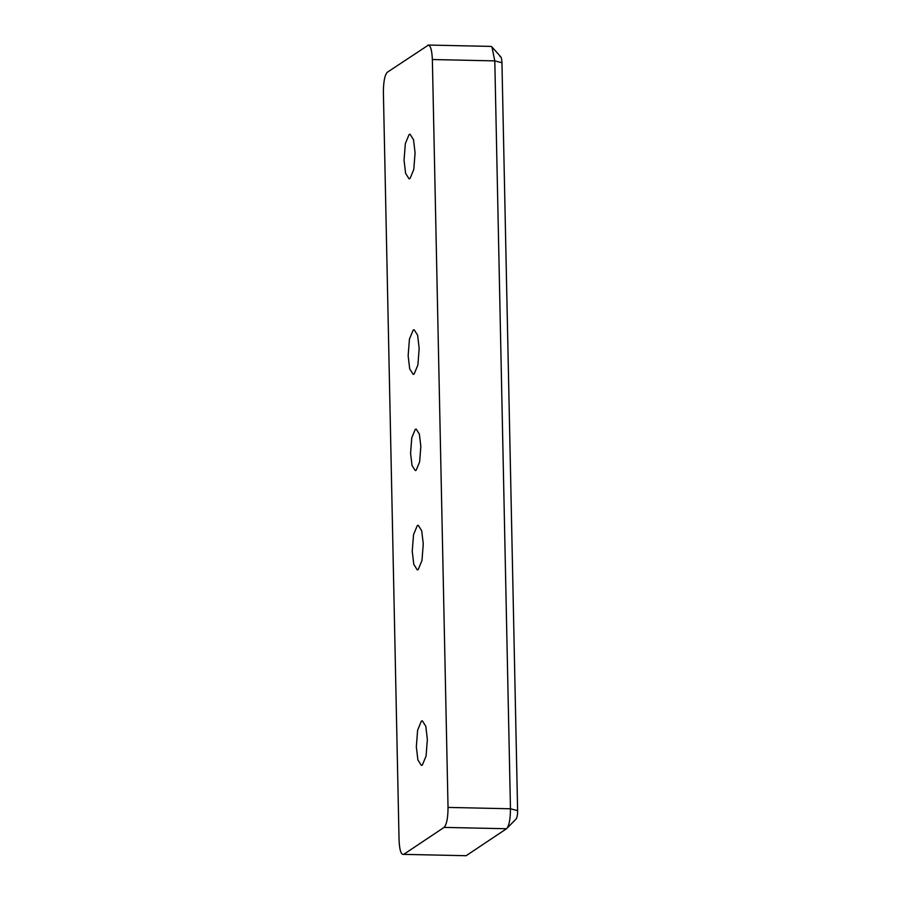 <?xml version="1.0" encoding="UTF-8"?>
<svg xmlns="http://www.w3.org/2000/svg" width="901" height="901" viewBox="0 0 901 901"><rect width="100%" height="100%" fill="white"/><g stroke="black" fill="none" stroke-linecap="round" stroke-linejoin="round"><path stroke-width="1.35" d="M466.121 855.713L403.693 854.362C401.08 854.993 399.537 850.251 399.053 840.115L383.387 92.229C383.443 81.732 384.75 75.076 387.306 72.26L428.459 45.05L490.887 46.401L491.969 46.998L494.795 60.885L510.462 808.771C510.405 819.268 509.099 825.924 506.531 828.74L466.121 855.713L403.693 854.362L444.103 827.388L506.531 828.74L515.935 819.167C517.028 817.962 517.591 815.112 517.613 810.618L501.947 62.732C501.744 58.385 501.08 56.358 499.965 56.628M427.716 45.287C430.329 44.645 431.872 49.397 432.367 59.534L494.795 60.885L501.947 62.732M517.613 810.618L510.462 808.771L448.034 807.42L432.367 59.534M448.034 807.42C447.977 817.917 446.659 824.573 444.103 827.388M416.138 470.299L415.26 470.581L412.016 465.468L410.574 453.248L411.78 437.773L415.282 429.349L416.161 429.067L419.393 434.169L420.835 446.4L419.641 461.875L416.138 470.299M418.21 569.578L417.276 569.882L413.796 564.398L412.241 551.266L413.536 534.631L417.298 525.587L418.244 525.283L421.713 530.768L423.267 543.911L421.972 560.535L418.21 569.578M422.31 765.107L421.364 765.411L417.884 759.926L416.341 746.783L417.625 730.159L421.386 721.115L422.332 720.811L425.813 726.296L427.356 739.428L426.072 756.063L422.31 765.107M410.023 178.533L409.077 178.837L405.596 173.352L404.053 160.209L405.337 143.586L409.099 134.542L410.045 134.238L413.525 139.723L415.079 152.855L413.784 169.489L410.023 178.533M414.122 374.061L413.176 374.365L409.696 368.881L408.153 355.737L409.437 339.103L413.199 330.059L414.145 329.755L417.625 335.24L419.168 348.383L417.884 365.018L414.122 374.061M500.742 56.786L491.969 46.998"/></g></svg>
